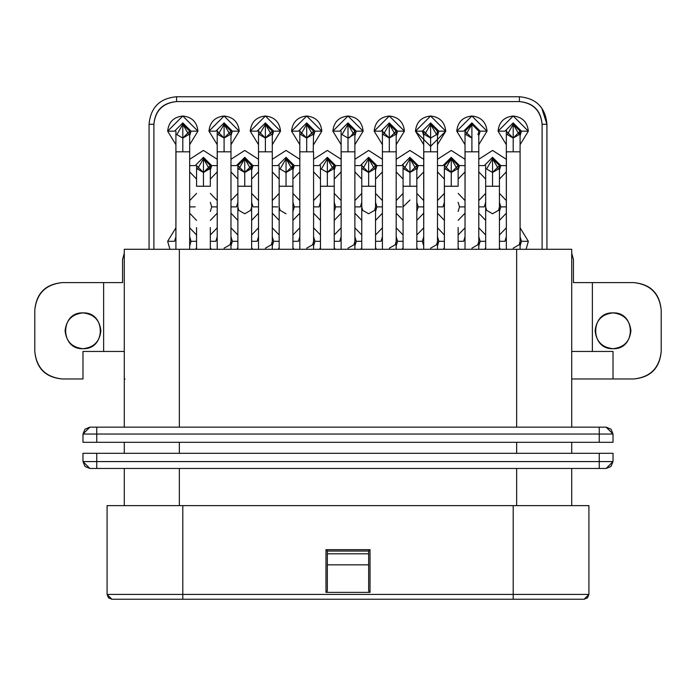 <?xml version="1.0" encoding="UTF-8"?>
<svg xmlns="http://www.w3.org/2000/svg" width="696" height="696" viewBox="0 0 696 696"><rect width="100%" height="100%" fill="white"/><g stroke="black" fill="none" stroke-linecap="round" stroke-linejoin="round"><path stroke-width="1.04" d="M124.288 249.29L571.712 249.29L516.649 249.29L516.649 427.161L516.649 249.29L179.351 249.29L179.351 427.161L179.351 249.29L124.288 249.29L124.288 427.161M573.434 259.573L573.434 282.611L633.664 282.611C650.499 284.125 659.678 293.303 661.2 310.138L661.2 351.445C659.678 368.28 650.499 377.458 633.664 378.972L571.712 378.972L633.664 378.972C650.273 377.223 659.451 368.045 661.2 351.445L661.2 310.138C659.451 293.538 650.273 284.36 633.664 282.611L573.434 282.611L573.434 259.573L571.712 253.135M122.566 282.611L122.566 259.573L122.566 282.611L103.634 282.611L122.566 282.611M124.288 253.135L122.566 259.573M430.606 248.185L436.566 244.748L437.488 241.303M430.606 138.052L423.716 131.17L423.716 151.824L430.606 151.824L430.606 124.288L424.638 134.615L430.606 138.052L436.566 134.615L430.606 124.288L430.606 151.824L437.488 151.824L423.716 151.824L423.716 249.29L423.794 151.824M465.024 131.17L465.024 151.824L478.787 151.824L478.787 249.29L478.787 151.824L465.024 151.824L465.024 249.29L465.093 151.824M485.669 165.587L485.669 186.241L499.441 186.241L499.441 249.29L499.441 186.241L485.669 186.241L485.669 249.29M499.441 249.29L499.441 206.886L498.519 210.331L492.55 213.768L486.591 210.331L485.669 206.886L485.669 227.54M458.133 249.29L458.133 227.54M506.323 131.17L506.323 151.824L520.086 151.824L520.086 249.29L520.086 151.824L506.323 151.824L506.323 249.29L506.392 151.824M444.37 165.587L444.37 186.241L451.252 186.241L451.252 158.705L445.292 169.032L451.252 172.469L457.211 169.032L451.252 158.705L451.252 186.241L458.133 186.241L444.37 186.241L444.37 249.29L444.44 186.241M540.34 106.41L541.827 108.315L546.934 124.288L542.114 124.288L542.114 249.29L542.114 124.288L546.934 124.288C545.412 107.445 536.233 98.275 519.399 96.753L519.399 101.573C533.293 102.825 540.862 110.394 542.114 124.288C540.67 110.586 533.101 103.017 519.399 101.573L519.399 96.753L176.601 96.753L176.601 101.573L519.399 101.573L176.601 101.573C162.899 103.017 155.33 110.586 153.886 124.288L149.066 124.288L149.066 249.29L149.066 124.288L153.886 124.288L153.886 249.29L153.886 124.288C155.138 110.394 162.707 102.825 176.601 101.573L176.601 96.753C159.767 98.275 150.588 107.445 149.066 124.288C150.588 107.445 159.767 98.275 176.601 96.753L519.399 96.753C536.233 98.275 545.412 107.445 546.934 124.288L546.934 249.29L546.891 124.288M438.863 131.17L437.488 135.737L438.863 131.17L445.745 131.17L430.606 116.023L415.46 131.17L422.341 131.17L430.606 122.905L438.863 131.17L430.606 122.905L422.341 131.17L415.46 131.17L430.606 146.317L445.745 131.17L438.863 131.17L430.606 122.905L422.341 131.17L423.716 135.737L422.341 131.17M444.37 234.996L437.488 227.818L444.37 234.996M423.716 227.818L416.834 234.996L423.716 227.818M416.834 241.303L422.341 241.303L423.716 236.736L422.341 241.303L416.834 241.303M437.488 236.736L438.863 241.303L444.37 241.303L438.863 241.303L437.488 236.736M416.834 247.611L417.731 249.29L416.834 247.611M443.474 249.29L444.37 247.611L443.474 249.29M423.716 245.871L422.341 241.303L423.716 245.871M500.815 165.587L499.441 170.155L500.815 165.587L506.323 165.587L500.815 165.587L492.55 157.331L484.294 165.587L478.787 165.587L484.294 165.587L492.55 157.331L500.815 165.587L492.55 157.331L484.294 165.587M478.787 171.895L485.669 179.072L478.787 171.895M499.441 179.072L506.323 171.895L499.441 179.072M506.323 159.28L492.55 150.44L478.787 159.28L492.55 150.44L506.323 159.28M459.517 165.587L458.133 170.155L459.517 165.587L465.024 165.587L459.517 165.587L451.252 157.331L442.995 165.587L437.488 165.587L442.995 165.587L451.252 157.331L459.517 165.587L451.252 157.331L442.995 165.587M437.488 171.895L444.37 179.072L437.488 171.895M458.133 179.072L465.024 171.895L458.133 179.072M465.024 159.28L451.252 150.44L437.488 159.28L451.252 150.44L465.024 159.28M521.461 131.17L520.086 135.737L521.461 131.17L528.351 131.17L521.461 131.17L513.204 122.914L504.948 131.17L498.058 131.17L506.323 144.655L498.058 131.17L504.948 131.17L513.204 122.905L521.461 131.17L513.204 122.905L504.948 131.17M520.086 144.655L528.351 131.17L513.204 116.023L498.058 131.17C499.023 122.035 504.069 116.989 513.204 116.023C522.339 116.989 527.385 122.035 528.351 131.17L520.086 144.655M521.461 241.303L520.086 245.871L521.461 241.303L528.351 241.303L521.461 241.303L520.086 236.736M504.948 241.303L499.441 241.303L504.948 241.303L506.323 236.736M499.441 247.611L500.337 249.29L499.441 247.611M526.072 249.29L528.351 241.303L520.086 227.818L528.351 241.303L526.072 249.29M506.323 227.818L499.441 234.996L506.323 227.818M480.162 131.17L478.787 135.737L480.162 131.17L487.043 131.17L480.162 131.17L471.905 122.914L463.64 131.17L456.759 131.17L465.024 144.655L456.759 131.17L463.64 131.17L471.905 122.905L480.162 131.17L471.905 122.905L463.64 131.17M478.787 144.655L487.043 131.17L471.905 116.023L456.759 131.17C457.724 122.035 462.77 116.989 471.905 116.023C481.032 116.989 486.086 122.035 487.043 131.17L478.787 144.655M480.162 241.303L478.787 245.871L480.162 241.303L485.669 241.303L480.162 241.303L478.787 236.736M463.64 241.303L458.133 241.303L463.64 241.303L465.024 236.736M458.133 247.611L459.038 249.29L458.133 247.611M484.773 249.29L485.669 247.611L484.773 249.29M485.669 234.996L478.787 227.818L485.669 234.996M465.024 227.818L458.133 234.996L465.024 227.818M459.517 206.886L458.133 211.454L459.517 206.886L465.024 206.886L459.517 206.886L458.133 202.319M442.995 206.886L437.488 206.886L442.995 206.886L444.37 202.319M437.488 213.194L444.37 220.38L437.488 213.194M458.133 220.38L465.024 213.194L458.133 220.38M465.024 200.579L458.133 193.401L465.024 200.579M444.37 193.401L437.488 200.579L444.37 193.401M500.815 206.886L499.441 211.454L500.815 206.886L506.323 206.886L500.815 206.886L499.441 202.319M484.294 206.886L478.787 206.886L484.294 206.886L485.669 202.319M478.787 213.194L485.669 220.38L478.787 213.194M499.441 220.38L506.323 213.194L499.441 220.38M506.323 200.579L499.441 193.401L506.323 200.579M485.669 193.401L478.787 200.579L485.669 193.401M513.204 248.185L519.164 244.748L520.086 241.303M471.905 248.185L477.865 244.748L478.787 241.303M465.024 241.295L465.024 249.29M471.905 151.824L471.905 124.288L465.946 134.615L471.905 138.052L465.024 131.17L471.905 124.288L471.905 151.824M478.787 131.17L471.905 124.288L478.787 131.17L478.787 151.824M492.55 186.241L492.55 158.705L486.591 169.032L492.55 172.469L498.519 169.032L492.55 158.705L492.55 186.241M499.441 186.241L499.441 165.587M513.204 151.824L513.204 124.288L507.245 134.615L513.204 138.052L519.164 134.615L513.204 124.288L513.204 151.824M458.133 186.241L458.133 165.587M437.488 249.29L437.488 151.824L437.488 249.29M196.559 249.29L196.559 227.54M210.331 227.54L210.331 249.29M375.535 249.29L375.535 186.241L361.763 186.241L361.763 249.29L361.763 186.241L375.535 186.241L375.535 227.54M217.213 131.17L217.213 151.824L224.095 151.824L224.095 124.288L218.135 134.615L224.095 138.052L230.054 134.615L224.095 124.288L224.095 151.824L230.976 151.824L230.976 249.29L230.976 151.824L217.213 151.824L217.213 249.29L217.282 151.824M396.181 249.29L396.181 151.824L382.417 151.824L382.417 249.29L382.417 151.824L396.181 151.824L396.181 249.29M361.763 227.54L361.763 249.29M292.929 249.29L292.929 186.241L279.166 186.241L279.166 249.29L279.166 186.241L292.929 186.241L292.929 165.587M237.867 249.29L237.867 186.241L237.867 249.29M251.63 186.241L251.63 249.29L251.63 186.241L237.867 186.241L244.748 186.241L244.748 158.705L238.789 169.032L244.748 172.469L250.708 169.032L244.748 158.705L244.748 186.241L251.63 186.241L251.63 165.587M334.237 249.29L334.237 186.241L320.465 186.241L320.465 249.29L320.465 186.241L334.237 186.241L334.237 249.29M210.149 167.153L210.331 165.587L203.45 158.705L210.331 165.587L203.45 172.469L209.409 169.032L203.45 158.705L203.45 186.241L203.45 158.705L197.481 169.032L203.45 172.469L196.559 165.587L196.559 186.241L210.331 186.241L196.637 186.241M341.118 131.17L341.118 151.824L348 151.824L348 124.288L342.04 134.615L348 138.052L353.959 134.615L348 124.288L348 151.824L354.882 151.824L354.882 249.29L354.882 151.824L341.118 151.824L341.118 249.29L341.188 151.824M416.834 249.29L416.834 186.241L403.071 186.241L403.071 249.29L403.071 186.241L416.834 186.241L416.834 249.29M313.583 249.29L313.583 151.824L299.819 151.824L299.819 249.29L299.819 151.824L313.583 151.824L313.583 249.29M320.465 249.29L320.465 227.54M251.63 249.29L251.63 227.54L251.63 249.29M237.867 227.54L237.867 206.886L238.789 210.331L244.748 213.768L250.708 210.331L251.63 206.886M272.284 249.29L272.284 151.824L258.512 151.824L258.512 249.29L258.512 151.824L272.284 151.824L272.284 249.29M175.914 131.17L175.914 151.824L182.796 151.824L182.796 124.288L176.836 134.615L182.796 138.052L188.755 134.615L182.796 124.288L182.796 151.824L189.677 151.824L189.677 249.29L189.677 151.824L175.914 151.824L175.914 249.29L175.984 151.824M389.299 248.185L395.258 244.748L396.181 241.303M382.417 241.295L382.417 249.29M348 248.185L353.959 244.748L354.882 241.303M306.701 248.185L312.661 244.748L313.583 241.303M299.819 241.295L299.819 249.29M265.394 248.185L271.362 244.748L272.284 241.303M224.095 248.185L230.054 244.748L230.976 241.303L230.976 249.29M368.654 158.705L368.654 186.241L368.654 158.705L362.686 169.032L368.654 172.469L374.613 169.032L368.654 158.705L375.535 165.587L368.654 172.469L375.535 165.587L368.654 158.705M230.976 151.824L230.976 131.17M409.953 200.004L403.071 206.886M389.299 124.288L389.299 151.824L389.299 124.288L383.339 134.615L389.299 138.052L395.258 134.615L389.299 124.288L396.181 131.17L389.299 138.052L396.181 131.17L389.299 124.288M396.181 151.824L396.181 131.17M361.763 206.886L362.686 210.331L368.654 213.768L374.613 210.331L375.535 206.886M292.007 169.032L292.929 165.587L286.047 158.705L286.047 186.241L286.047 158.705L280.088 169.032L286.047 172.469L292.007 169.032L286.047 158.705L292.929 165.587L286.047 172.469M334.237 186.241L334.237 165.587L327.346 158.705L327.346 186.241L327.346 158.705L321.387 169.032L327.346 172.469L333.314 169.032L327.346 158.705L334.237 165.587L327.346 172.469M210.331 186.241L210.331 165.587M409.953 158.705L409.953 186.241L409.953 158.705L403.993 169.032L409.953 172.469L415.912 169.032L409.953 158.705L416.834 165.587L409.953 172.469L416.834 165.587L409.953 158.705M306.701 124.288L306.701 151.824L306.701 124.288L300.742 134.615L306.701 138.052L312.661 134.615L306.701 124.288L313.583 131.17L306.701 138.052L299.819 131.17L299.933 129.917M313.583 131.17L313.217 151.824M265.394 124.288L265.394 151.824L265.394 124.288L259.434 134.615L265.394 138.052L271.362 134.615L265.394 124.288L272.284 131.17L265.402 138.052L258.512 131.17L258.625 129.917M272.284 151.824L272.284 131.17M279.166 206.886L280.088 210.331L286.047 213.768M423.716 144.655L415.46 131.17C416.425 122.035 421.471 116.989 430.606 116.023C439.733 116.989 444.779 122.035 445.745 131.17L437.488 144.655M423.716 171.895L416.834 179.072L423.716 171.895M403.071 179.072L396.181 171.895L403.071 179.072M396.181 159.28L409.953 150.44L423.716 159.28L409.953 150.44L396.181 159.28M382.417 171.895L375.535 179.072L382.417 171.895M361.763 179.072L354.882 171.895L361.763 179.072M354.882 159.28L368.654 150.44L382.417 159.28L368.654 150.44L354.882 159.28M341.118 171.895L334.237 179.072L341.118 171.895M320.465 179.072L313.583 171.895L320.465 179.072M313.583 159.28L327.346 150.44L341.118 159.28L327.346 150.44L313.583 159.28M299.819 171.895L292.929 179.072L299.819 171.895M279.166 179.072L272.284 171.895L279.166 179.072M272.284 159.28L286.047 150.44L299.819 159.28L286.047 150.44L272.284 159.28M258.512 171.895L251.63 179.072L258.512 171.895M237.867 179.072L230.976 171.895L237.867 179.072M230.976 159.28L244.748 150.44L258.512 159.28L244.748 150.44L230.976 159.28M217.213 213.194L210.331 220.38L217.213 213.194M196.559 220.38L189.677 213.194L196.559 220.38M189.677 200.579L196.559 193.401L189.677 200.579M210.331 193.401L217.213 200.579L210.331 193.401M217.213 171.895L210.331 179.072L217.213 171.895M196.559 179.072L189.677 171.895L196.559 179.072M189.677 159.28L203.45 150.44L217.213 159.28L203.45 150.44L189.677 159.28M404.446 131.17L396.181 144.655L404.446 131.17L397.564 131.17L396.181 135.737L397.564 131.17L404.446 131.17L389.299 116.023L374.161 131.17C375.118 122.035 380.173 116.989 389.299 116.023C398.434 116.989 403.48 122.035 404.446 131.17M382.417 144.655L374.161 131.17L382.417 144.655M403.071 247.611L402.166 249.29L403.071 247.611M376.432 249.29L375.535 247.611L376.432 249.29M375.535 234.996L382.417 227.818L375.535 234.996M396.181 227.818L403.071 234.996L396.181 227.818M363.147 131.17L354.882 144.655L363.147 131.17L356.256 131.17L354.882 135.737L356.256 131.17L363.147 131.17L348 116.023L332.853 131.17C333.819 122.035 338.865 116.989 348 116.023C357.135 116.989 362.181 122.035 363.147 131.17M341.118 144.655L332.853 131.17L341.118 144.655M361.763 247.611L360.867 249.29L361.763 247.611M335.133 249.29L334.237 247.611L335.133 249.29M334.237 234.996L341.118 227.818L334.237 234.996M354.882 227.818L361.763 234.996L354.882 227.818M321.839 131.17L313.583 144.655L321.839 131.17L314.957 131.17L313.583 135.737L314.957 131.17L321.839 131.17L306.701 116.023L291.554 131.17C292.52 122.035 297.566 116.989 306.701 116.023C315.827 116.989 320.882 122.035 321.839 131.17M299.819 144.655L291.554 131.17L299.819 144.655M320.465 247.611L319.568 249.29L320.465 247.611M293.834 249.29L292.929 247.611L293.834 249.29M292.929 234.996L299.819 227.818L292.929 234.996M313.583 227.818L320.465 234.996L313.583 227.818M280.54 131.17L272.284 144.655L280.54 131.17L273.659 131.17L272.284 135.737L273.659 131.17L280.54 131.17L265.394 116.023L250.255 131.17C251.221 122.035 256.267 116.989 265.394 116.023C274.529 116.989 279.575 122.035 280.54 131.17M258.512 144.655L250.255 131.17L258.512 144.655M279.166 247.611L278.269 249.29L279.166 247.611M252.526 249.29L251.63 247.611L252.526 249.29M251.63 234.996L258.512 227.818L251.63 234.996M272.284 227.818L279.166 234.996L272.284 227.818M239.241 131.17L230.976 144.655L239.241 131.17L232.36 131.17L230.976 135.737L232.36 131.17L239.241 131.17L224.095 116.023L208.957 131.17C209.914 122.035 214.968 116.989 224.095 116.023C233.23 116.989 238.276 122.035 239.241 131.17M217.213 144.655L208.957 131.17L217.213 144.655M237.867 247.611L236.962 249.29L237.867 247.611M211.227 249.29L210.331 247.611L211.227 249.29M210.331 234.996L217.213 227.818L210.331 234.996M230.976 227.818L237.867 234.996L230.976 227.818M197.942 131.17L189.677 144.655L197.942 131.17L191.052 131.17L189.677 135.737L191.052 131.17L197.942 131.17L182.796 116.023L167.649 131.17C168.615 122.035 173.661 116.989 182.796 116.023C191.931 116.989 196.977 122.035 197.942 131.17M175.914 144.655L167.649 131.17L175.914 144.655M196.559 247.611L195.663 249.29L196.559 247.611M169.928 249.29L167.649 241.303L175.914 227.818L167.649 241.303L169.928 249.29M189.677 227.818L196.559 234.996L189.677 227.818M258.512 213.194L251.63 220.38L258.512 213.194M237.867 220.38L230.976 213.194L237.867 220.38M230.976 200.579L237.867 193.401L230.976 200.579M251.63 193.401L258.512 200.579L251.63 193.401M299.819 213.194L292.929 220.38L299.819 213.194M279.166 220.38L272.284 213.194L279.166 220.38M272.284 200.579L279.166 193.401L272.284 200.579M292.929 193.401L299.819 200.579L292.929 193.401M341.118 213.194L334.237 220.38L341.118 213.194M320.465 220.38L313.583 213.194L320.465 220.38M313.583 200.579L320.465 193.401L313.583 200.579M334.237 193.401L341.118 200.579L334.237 193.401M382.417 213.194L375.535 220.38L382.417 213.194M361.763 220.38L354.882 213.194L361.763 220.38M354.882 200.579L361.763 193.401L354.882 200.579M375.535 193.401L382.417 200.579L375.535 193.401M423.716 213.194L416.834 220.38L423.716 213.194M403.071 220.38L396.181 213.194L403.071 220.38M396.181 200.579L403.071 193.401L396.181 200.579M416.834 193.401L423.716 200.579L416.834 193.401M418.209 165.587L416.834 170.155L418.209 165.587L423.716 165.587L418.209 165.587L409.953 157.331L401.688 165.587L396.181 165.587L401.688 165.587L409.953 157.331L418.209 165.587L409.953 157.331L401.688 165.587M376.91 165.587L375.535 170.155L376.91 165.587L382.417 165.587L376.91 165.587L368.654 157.331L360.389 165.587L354.882 165.587L360.389 165.587L368.654 157.331L376.91 165.587L368.654 157.331L360.389 165.587M335.611 165.587L334.237 170.155L335.611 165.587L341.118 165.587L335.611 165.587L327.346 157.331L319.09 165.587L313.583 165.587L319.09 165.587L327.346 157.331L335.611 165.587L327.346 157.331L319.09 165.587M294.312 165.587L292.929 170.155L294.312 165.587L299.819 165.587L294.312 165.587L286.047 157.331L277.791 165.587L272.284 165.587L277.791 165.587L286.047 157.331L294.312 165.587L286.047 157.331L277.791 165.587M253.005 165.587L251.63 170.155L253.005 165.587L258.512 165.587L253.005 165.587L244.748 157.331L236.483 165.587L230.976 165.587L236.483 165.587L244.748 157.331L253.005 165.587L244.748 157.331L236.483 165.587M211.706 206.886L210.331 211.454L211.706 206.886L217.213 206.886L211.706 206.886L210.331 202.319M195.184 206.886L189.677 206.886L195.184 206.886M211.706 165.587L210.331 170.155L211.706 165.587L217.213 165.587L211.706 165.587L203.45 157.331L195.184 165.587L189.677 165.587L195.184 165.587L203.45 157.331L211.706 165.587L203.45 157.331L195.184 165.587M381.043 131.17L374.161 131.17L381.043 131.17L389.299 122.905L397.564 131.17L389.299 122.914L381.043 131.17L389.299 122.905L397.564 131.17M397.564 241.303L396.181 245.871L397.564 241.303L403.071 241.303L397.564 241.303L396.181 236.736M381.043 241.303L375.535 241.303L381.043 241.303L382.417 236.736M339.744 131.17L332.853 131.17L339.744 131.17L348 122.905L356.256 131.17L348 122.914L339.744 131.17L348 122.905L356.256 131.17M356.256 241.303L354.882 245.871L356.256 241.303L361.763 241.303L356.256 241.303L354.882 236.736M339.744 241.303L334.237 241.303L339.744 241.303L341.118 236.736M298.436 131.17L291.554 131.17L298.436 131.17L306.701 122.905L314.957 131.17L306.701 122.914L298.436 131.17L306.701 122.905L314.957 131.17M314.957 241.303L313.583 245.871L314.957 241.303L320.465 241.303L314.957 241.303L313.583 236.736M298.436 241.303L292.929 241.303L298.436 241.303L299.819 236.736M257.137 131.17L250.255 131.17L257.137 131.17L265.394 122.905L273.659 131.17L265.394 122.914L257.137 131.17L265.394 122.905L273.659 131.17M273.659 241.303L272.284 245.871L273.659 241.303L279.166 241.303L273.659 241.303L272.284 236.736M257.137 241.303L251.63 241.303L257.137 241.303L258.512 236.736M215.838 131.17L208.957 131.17L215.838 131.17L224.095 122.905L232.36 131.17L224.095 122.914L215.838 131.17L224.095 122.905L232.36 131.17M232.36 241.303L230.976 245.871L232.36 241.303L237.867 241.303L232.36 241.303L230.976 236.736M215.838 241.303L210.331 241.303L215.838 241.303L217.213 236.736M174.539 131.17L167.649 131.17L174.539 131.17L182.796 122.905L191.052 131.17L182.796 122.914L174.539 131.17L182.796 122.905L191.052 131.17M191.052 241.303L189.677 245.871L191.052 241.303L196.559 241.303L191.052 241.303L189.677 236.736M174.539 241.303L167.649 241.303L174.539 241.303L175.914 236.736M236.483 206.886L230.976 206.886L236.483 206.886L237.867 202.319M258.512 206.886L253.005 206.886L258.512 206.886M251.63 202.319L253.005 206.886M294.312 206.886L292.929 211.454L294.312 206.886L299.819 206.886L294.312 206.886L292.929 202.319M277.791 206.886L272.284 206.886L277.791 206.886M335.611 206.886L334.237 211.454L335.611 206.886L341.118 206.886L335.611 206.886L334.237 202.319M319.09 206.886L313.583 206.886L319.09 206.886L320.465 202.319M376.91 206.886L375.535 211.454L376.91 206.886L382.417 206.886L376.91 206.886L375.535 202.319M360.389 206.886L354.882 206.886L360.389 206.886L361.763 202.319M418.209 206.886L416.834 211.454L418.209 206.886L423.716 206.886L418.209 206.886L416.834 202.319M401.688 206.886L396.181 206.886L401.688 206.886M477.865 134.615L478.683 132.353M478.787 131.179L471.905 124.288M492.55 172.469L499.441 165.587L492.55 158.705L499.441 165.587L492.55 172.469M506.436 129.917L506.323 131.17L513.204 138.052L520.086 131.17L513.204 124.288L520.086 131.17L519.164 134.615M451.252 172.469L458.133 165.587L451.252 158.705L458.133 165.587L451.252 172.469L444.37 165.587L451.252 158.705M62.336 282.611L103.634 282.611L103.634 351.445L103.634 282.611L62.336 282.611C45.727 284.36 36.549 293.538 34.8 310.138C36.322 293.303 45.501 284.125 62.336 282.611M361.885 164.334L361.763 165.587L368.654 172.469M224.095 124.288L230.976 131.17L224.095 138.052L217.213 131.17L217.326 129.917M382.53 129.917L382.417 131.17L389.299 138.052M251.526 166.77L251.63 165.587L244.748 158.705L237.867 165.587L244.748 172.469L250.934 168.597M251.213 167.945L251.456 167.136M244.748 158.705L251.63 165.587L244.748 172.469M333.314 169.032L333.967 167.475M203.45 172.469L209.783 168.284M209.914 167.945L210.061 167.475M348 124.288L354.882 131.17L349.322 137.921M403.184 164.334L403.071 165.587L409.953 172.469M182.796 138.052L189.677 131.17L182.796 124.288L189.677 131.17L182.796 138.052M571.712 427.161L571.712 249.29L571.712 427.161M592.366 351.445L592.366 282.611L592.366 351.445M124.288 378.972L125.036 378.972M89.871 427.161L606.129 427.161L611.001 429.18L613.019 434.043L613.019 442.308L82.981 442.308L82.981 434.043L84.999 429.18L89.871 427.161L82.981 434.043L96.753 434.043L96.753 427.161L89.871 427.161M96.753 461.578L599.247 461.578L599.247 453.313L96.753 453.313L96.753 461.578L82.981 461.578L96.753 461.578L96.753 453.313L82.981 453.313L613.019 453.313L613.019 461.578L611.001 466.442L606.129 468.46L89.871 468.46L84.999 466.442L82.981 461.578L82.981 453.313L82.981 461.578L89.871 468.46L606.129 468.46L613.019 461.578L599.247 461.578L599.247 468.46L599.247 461.578L96.753 461.578L96.753 468.46L96.753 461.578L96.753 468.46L89.871 468.46M111.899 599.247L108.489 597.838L107.08 594.428L107.08 505.635L107.08 594.428L182.796 594.428L107.08 594.428L111.899 599.247L182.796 599.247L182.796 505.635L107.08 505.635L588.92 505.635L513.204 505.635L513.204 594.428L588.92 594.428L588.92 505.635L588.92 594.428L513.204 594.428L513.204 599.247L120.843 599.247M584.101 599.247L513.204 599.247L584.101 599.247L588.92 594.428L587.511 597.838L584.101 599.247M34.8 351.445L34.8 310.138L34.8 351.445C36.549 368.045 45.727 377.223 62.336 378.972C45.501 377.458 36.322 368.28 34.8 351.445M82.981 378.972L62.336 378.972L82.981 378.972L82.981 351.445L124.288 351.445L82.981 351.445L82.981 378.972M613.019 312.895C589.938 311.912 589.938 349.67 613.019 348.687C589.938 349.67 589.938 311.912 613.019 312.895C623.807 314.035 629.776 319.995 630.915 330.791C629.776 341.588 623.807 347.548 613.019 348.687C636.092 349.67 636.092 311.912 613.019 312.895C636.092 311.912 636.092 349.67 613.019 348.687C602.223 347.548 596.255 341.588 595.115 330.791C596.255 319.995 602.223 314.035 613.019 312.895M82.981 312.895C59.908 311.912 59.908 349.67 82.981 348.687C59.908 349.67 59.908 311.912 82.981 312.895C93.777 314.035 99.746 319.995 100.885 330.791C99.746 341.588 93.777 347.548 82.981 348.687C106.062 349.67 106.062 311.912 82.981 312.895C106.062 311.912 106.062 349.67 82.981 348.687C72.193 347.548 66.224 341.588 65.085 330.791C66.224 319.995 72.193 314.035 82.981 312.895M599.247 434.043L599.247 442.308L613.019 442.308L613.019 434.043L96.753 434.043L96.753 442.308L96.753 434.043L82.981 434.043L82.981 442.308L599.247 442.308L599.247 427.161L96.753 427.161L96.753 434.043L599.247 434.043L599.247 427.161L599.247 434.043L613.019 434.043L606.129 427.161L599.247 427.161L606.129 427.161M437.488 245.871L438.863 241.303L437.488 245.871M422.341 241.303L423.716 236.736L422.341 241.303M124.288 468.46L124.288 505.635L124.288 468.46M179.351 505.635L179.351 468.46L179.351 505.635M124.288 442.308L124.288 453.313L124.288 442.308M179.351 453.313L179.351 442.308L179.351 453.313M571.712 453.313L571.712 442.308L571.712 453.313M516.649 442.308L516.649 453.313L516.649 442.308M571.712 505.635L571.712 468.46L571.712 505.635M516.649 468.46L516.649 505.635L516.649 468.46M513.204 599.247L513.204 594.428L182.796 594.428L182.796 599.247L513.204 599.247M513.204 594.428L513.204 505.635L182.796 505.635L182.796 594.428L513.204 594.428M325.972 592.366L325.972 549.683L370.028 549.683L370.028 592.366L325.972 592.366L327.346 590.991L325.972 592.366L370.028 592.366L370.028 549.683L325.972 549.683L325.972 592.366M613.019 453.313L599.247 453.313L599.247 461.578L613.019 461.578L613.019 453.313M327.346 551.067L325.972 549.683L327.346 551.067L368.654 551.067L370.028 549.683L368.654 551.067L368.654 564.83L327.346 564.83L327.346 590.991L327.346 551.067L327.346 564.83L368.654 564.83L368.654 590.991L370.028 592.366L368.654 590.991L368.654 553.816L327.346 553.816L368.654 553.816L368.654 551.067L327.346 551.067M613.019 351.445L613.019 378.972L613.019 351.445L571.712 351.445L613.019 351.445M430.772 124.288L437.488 131.17L437.488 151.824M430.85 124.288L431.946 124.419L437.462 131.544M546.934 124.288L546.934 249.29M520.086 151.824L520.086 131.17M375.535 186.241L375.535 165.587M361.763 186.241L361.763 165.587M382.417 151.824L382.417 131.17M279.166 186.241L279.166 165.587M237.867 186.241L237.867 165.587M320.465 186.241L320.465 165.587M354.882 151.824L354.882 131.17M416.834 186.241L416.834 165.587M403.071 186.241L403.071 165.587M299.819 151.824L299.819 131.17M258.512 151.824L258.512 131.17M189.677 151.824L189.677 131.17M149.066 124.288L149.066 249.29M437.062 133.536L437.488 131.17"/></g></svg>
